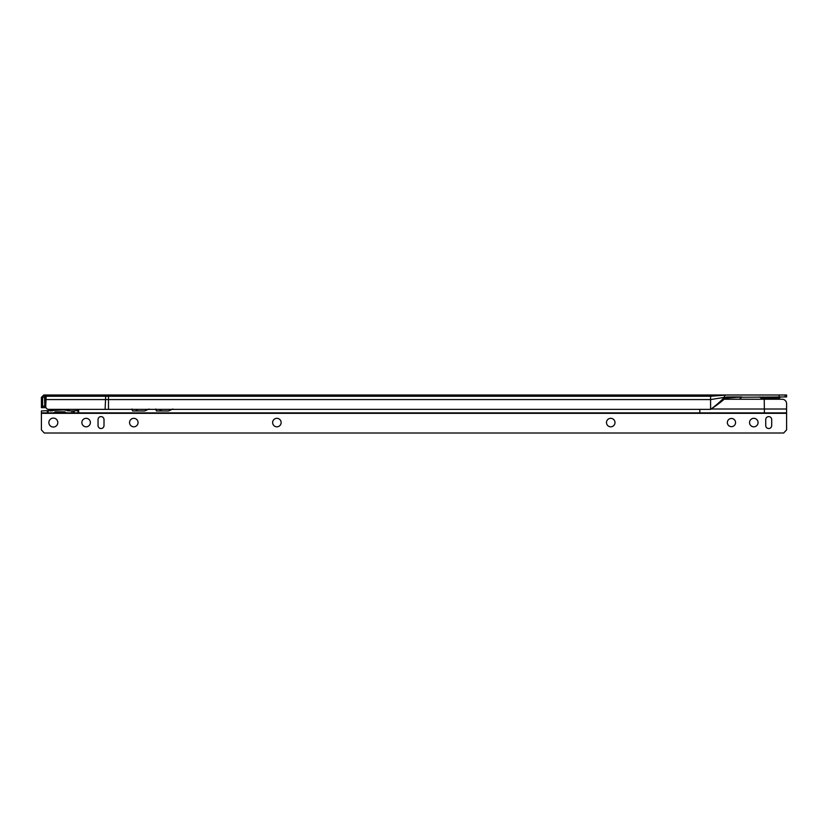 <?xml version="1.0" encoding="UTF-8"?>
<svg xmlns="http://www.w3.org/2000/svg" width="828" height="828" viewBox="0 0 828 828"><rect width="100%" height="100%" fill="white"/><g stroke="black" fill="none" stroke-linecap="round" stroke-linejoin="round"><path stroke-width="1.24" d="M94.909 394.997L84.404 394.997M80.161 394.997L66.747 394.997M42.621 397.378L41.41 397.378L41.41 407.666L44.857 407.666L44.546 397.533L45.819 397.171M759.773 396.933L760.394 397.554A2.981 2.981 0 0 0 762.495 398.423L767.225 398.423M764.12 398.423L763.157 397.554L780.017 397.554A2.981 2.981 0 0 1 777.916 398.423L762.495 398.423M773.186 398.423L777.916 398.423M780.017 397.554L780.638 396.933M776.291 398.423L777.502 396.933M739.921 396.933L741.795 396.933L739.549 399.241M726.663 394.997L786.6 394.997L786.6 396.933L724.283 397.378A2.38 2.38 0 0 1 726.042 395.091L726.084 395.07A2.236 2.236 0 0 1 726.663 394.997L43.791 394.997L46.192 395.546L45.737 406.382A2.981 2.97 -90 0 0 48.707 409.363L108.478 409.363L108.478 399.572L710.59 399.572L724.283 397.378C720.619 401.373 716.065 405.368 710.59 409.363L710.59 394.997M724.262 394.997L719.532 394.997M107.795 394.997L104.152 394.997M62.017 394.997L47.051 394.997M728.474 396.933L728.474 399.241M726.218 397.378C721.912 401.373 716.706 405.368 710.59 409.363L108.478 409.363M785.11 394.997L785.11 396.933M726.591 396.954L741.795 396.933M760.394 397.554L763.157 397.554L762.909 396.933M44.94 395.204L44.836 395.204A2.38 2.298 -161.4 0 0 42.652 397.067L44.929 397.078L44.681 407.666L43.346 407.666M42.652 397.067L42.611 406.175L44.546 406.175M46.026 407.666L42.745 407.666L42.611 406.175M753.811 426.813A4.243 4.243 90 0 1 749.568 422.29A4.243 4.243 90 0 1 754.37 418.357A4.243 4.243 90 0 1 758.044 422.849A4.243 4.243 90 0 1 753.252 426.782A4.243 4.243 90 0 1 749.568 422.29A4.243 4.243 90 0 1 753.811 418.326M610.733 426.813A4.243 4.243 90 0 1 606.489 422.57A4.243 4.243 90 0 1 610.733 418.326A4.243 4.243 90 0 1 614.987 422.57A4.243 4.243 90 0 1 610.733 426.813A4.243 4.243 90 0 1 606.489 422.57A4.243 4.243 90 0 1 610.733 418.326M276.883 426.813A4.243 4.243 90 0 1 272.64 422.57A4.243 4.243 90 0 1 276.883 418.326A4.243 4.243 90 0 1 281.137 422.57A4.243 4.243 90 0 1 276.883 426.813A4.243 4.243 90 0 1 272.64 422.57A4.243 4.243 90 0 1 276.883 418.326M133.815 426.813A4.243 4.243 90 0 1 129.561 422.57A4.243 4.243 90 0 1 133.815 418.326A4.243 4.243 90 0 1 138.059 422.57A4.243 4.243 90 0 1 133.815 426.813A4.243 4.243 90 0 1 129.561 422.57A4.243 4.243 90 0 1 133.815 418.326M86.122 426.813A4.243 4.243 90 0 1 81.868 422.57A4.243 4.243 90 0 1 86.122 418.326A4.243 4.243 90 0 1 90.366 422.57A4.243 4.243 90 0 1 86.122 426.813A4.243 4.243 90 0 1 81.868 422.57A4.243 4.243 90 0 1 86.122 418.326M735.554 422.57A4.099 4.099 -90 0 0 731.455 418.471A4.099 4.099 -90 0 0 727.357 422.57A4.099 4.099 -90 0 0 731.455 426.668A4.099 4.099 -90 0 0 735.554 422.57M731.455 418.471A4.099 4.099 -90 0 0 727.357 422.57A4.099 4.099 -90 0 0 731.455 426.668M57.805 422.57A4.471 4.471 -90 0 0 53.334 418.099A4.471 4.471 -90 0 0 48.862 422.57A4.471 4.471 -90 0 0 53.334 427.041A4.471 4.471 -90 0 0 57.805 422.57M53.334 418.099A4.471 4.471 -90 0 0 48.862 422.57A4.471 4.471 -90 0 0 53.334 427.041M101.026 416.608A2.981 2.981 -90 0 0 98.046 419.589L98.046 425.551A2.981 2.981 -90 0 0 101.026 428.531A2.981 2.981 -90 0 0 104.007 425.551L104.007 419.589A2.981 2.981 -90 0 0 101.026 416.608A2.981 2.981 -90 0 0 98.046 419.589L98.046 425.551A2.981 2.981 -90 0 0 101.026 428.531M768.715 416.608A2.981 2.981 -90 0 0 765.734 419.589L765.734 425.551A2.981 2.981 -90 0 0 768.715 428.531A2.981 2.981 -90 0 0 771.696 425.551L771.696 419.589A2.981 2.981 -90 0 0 768.715 416.608A2.981 2.981 -90 0 0 765.734 419.589L765.734 425.551A2.981 2.981 -90 0 0 768.715 428.531M70.069 410.947L64.004 409.901L41.4 410.947L41.41 429.898L44.267 433.003L783.743 433.003M786.6 412.882L786.6 429.898L783.826 432.796L786.6 429.898L786.59 403.712L786.59 412.882L77.987 412.882L78.66 412.199L78.66 409.363M66.426 412.882L56.397 412.882L56.614 411.837L55.259 411.837L64.791 411.837L66.426 412.882L71.953 412.882L71.953 410.947L67.306 410.771M73.454 410.947L73.454 412.882L71.953 412.882L71.953 410.947L78.66 410.605M56.397 412.882L53.634 412.882L55.259 411.837M41.4 412.882L41.4 410.947L41.4 412.882L53.634 412.882M73.454 412.882L77.987 412.882L77.987 410.947M149.05 409.011L144.724 410.947L132.521 410.947L132.004 409.011M699.836 409.363L699.836 412.882M172.897 409.011L168.57 410.947L156.368 410.947L155.85 409.011M48.107 412.882L48.107 410.947L48.107 412.882M723.993 399.241L782.118 399.241A4.471 4.471 90 0 1 786.59 403.712A4.471 4.471 -90 0 0 782.118 399.241L782.118 399.241M764.234 399.241L764.389 412.882M64.004 409.901L67.792 409.901L69.904 410.771M65.06 409.901L63.011 409.901M57.049 409.901L56.056 409.901M64.791 411.837L63.445 411.837L63.673 412.882M741.453 397.016L725.328 398.133M105.104 409.363L105.736 395.08L726.084 395.07M108.478 394.997L108.478 396.26L710.59 396.26L726.042 395.091M779.148 394.997L779.148 396.933M45.737 399.572L108.478 399.572L108.478 396.26L45.964 396.26M105.787 394.997L44.981 395.08A2.38 2.298 18.6 0 0 42.777 396.622L42.735 396.747M44.878 397.067L44.836 395.204M45.809 397.378L44.857 397.378M42.756 396.684A2.38 2.298 18.6 0 1 42.777 396.622A2.38 2.38 0 0 1 45.043 394.997A2.38 2.37 90 0 0 43.066 396.053M786.6 413.327L41.41 413.327M137.262 410.947L137.262 409.363M136.258 410.947L136.258 409.363M161.108 410.947L161.108 409.363M160.104 410.947L160.104 409.363M52.754 410.771L49.99 410.947M47.362 410.947L47.362 412.882M74.189 410.947L74.189 412.882L74.189 410.947M711.169 409.011L786.59 409.011M41.41 397.378L43.791 394.997M50.156 410.771L52.267 409.901"/></g></svg>
